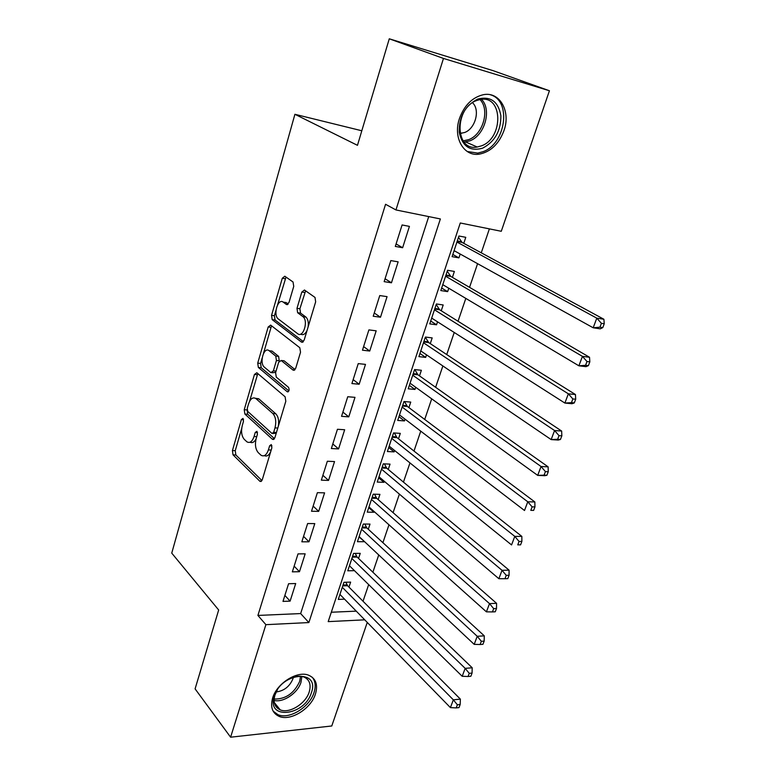 <?xml version="1.0" encoding="UTF-8"?>
<svg xmlns="http://www.w3.org/2000/svg" width="776" height="776" viewBox="0 0 776 776"><rect width="100%" height="100%" fill="white"/><g stroke="black" fill="none" stroke-linecap="round" stroke-linejoin="round"><path stroke-width="1.16" d="M243.024 418.419L241.404 419.535L232.431 450.536L233.023 454.833L260.028 481.401L262.269 479.772L271.862 447.8L271.29 444.57L269.65 445.744L268.399 449.905C266.537 455.095 264.092 456.88 261.066 455.26L258.253 452.65C255.459 449.255 254.77 444.541 256.187 438.488L257.399 434.376L256.953 431.301L255.265 432.407L254.062 436.5C252.249 441.631 249.882 443.416 246.952 441.854L244.256 439.352C241.569 436.063 240.909 431.446 242.287 425.49L243.46 421.436L243.024 418.419M503.983 130.572C498.9 143.938 490.742 151.786 479.5 154.114C463.99 156.946 452.748 137.895 459.431 118.573C464.242 105.449 472.118 97.514 483.07 94.759C499.695 91.034 511.015 111.346 503.983 130.572M315.434 694.054C311.011 708.76 290.476 721.515 279.088 716.364C272.298 713.154 270.155 707.023 272.648 697.954C276.877 683.307 297.198 670.532 308.509 675.168C315.851 678.35 318.16 684.645 315.434 694.054M293.735 286.363L293.027 281.989L284.811 276.227L282.28 278.274L271.551 315.357L272.172 319.634L301.486 342.119L304.134 340.198L315.648 301.845L315.027 297.441L304.454 290.011L301.806 292.067L296.995 308.353L297.625 312.709L303.018 316.695C308.654 321.012 303.135 338.433 297.664 333.699L278.206 318.897C272.832 314.891 277.944 297.79 283.259 302.155L286.451 304.502L289.002 302.514L293.735 286.363M367.261 622.43L331.779 725.977L230.608 737.2L195.096 688.875L218.667 609.985L171.748 553.123L294.909 114.295L357.464 145.325L389.28 38.8L443.474 58.442L549.427 90.753L501.277 231.287L460.275 222.984L328.2 621.625L364.73 619.83M230.608 737.2L265.896 624.67L308.867 622.565L440.37 218.948L395.954 209.947L443.474 58.442M395.954 209.947L385.565 204.282L257.913 615.436L265.896 624.67M256.827 372.742L254.441 374.478L244.236 409.718L244.857 414.025L272.522 439.371L274.898 437.674L285.81 401.299L285.112 396.788L256.827 372.742M257.719 363.139L268.186 326.987L270.64 325.105L299.808 347.726L300.525 352.226L295.704 368.309L293.095 370.133L281.184 360.491L278.662 362.305L275.596 372.693L276.275 377.117L288.546 387.37C289.594 390.027 289.157 391.492 287.265 391.773L258.36 367.446L257.719 363.139L260.581 363.42L262.162 357.978M460.197 254.033L458.917 257.875L452.815 254.46M463.767 243.344L465.775 237.33L458.946 236.001L452.098 256.643L458.917 257.875M448.77 288.235L447.636 291.63L441.67 288.051M452.408 277.362L454.377 271.445L447.568 270.281L440.826 290.563L447.636 291.63M437.548 321.836L436.558 324.805L430.709 321.051M441.243 310.778L443.183 304.968L436.384 303.959L429.768 323.883L436.558 324.805M426.528 354.845L425.675 357.397L419.942 353.478M430.282 343.613L432.183 337.909L425.394 337.046L418.894 356.63L425.675 357.397M415.693 387.282L414.976 389.436L409.35 385.352M419.506 375.885L421.378 370.278L414.597 369.56L408.205 388.805L414.976 389.436M405.053 419.156L404.461 420.922L398.942 416.693M408.913 407.604L410.746 402.094L403.986 401.522L397.7 420.427L404.461 420.922M394.586 450.487L394.121 451.884L388.718 447.51M398.495 438.789L400.3 433.367L393.558 432.93L387.379 451.525L394.121 451.884M384.304 481.295L383.955 482.323L378.649 477.803M388.252 469.451L390.037 464.126L383.295 463.815L377.233 482.09L383.955 482.323M374.187 511.578L373.954 512.257L368.755 507.611M378.184 499.598L379.939 494.36L373.217 494.176L367.242 512.15L373.954 512.257M364.245 541.357L359.026 536.914M368.29 529.251L370.006 524.091L363.304 524.033L357.426 541.716L364.128 541.706M358.541 558.41L360.239 553.346L353.546 553.404L347.774 570.797L354.457 570.661L349.442 565.752L462.195 676.284L465.173 668.359L351.858 558.497M288.585 583.727L282.988 601.39L290.098 601.138L295.704 583.542L288.585 583.727M298.023 553.889L292.339 571.854L299.468 571.718L305.162 553.831L298.023 553.889M307.626 523.538L301.845 541.813L308.993 541.803L314.784 523.606L307.626 523.538M317.394 492.663L311.515 511.248L318.684 511.365L324.581 492.857L317.394 492.663M327.336 461.245L321.351 480.16L328.539 480.412L334.543 461.575L327.336 461.245M337.453 429.274L331.362 448.528L338.569 448.916L344.67 429.749L337.453 429.274M347.745 396.74L341.547 416.334L348.783 416.858L354.991 397.351L347.745 396.74M358.231 363.614L351.916 383.557L359.162 384.236L365.486 364.38L358.231 363.614M368.901 329.897L362.47 350.199L369.745 351.033L376.176 330.819L368.901 329.897M379.765 295.559L373.217 316.239L380.502 317.219L387.059 296.645L379.765 295.559M390.823 260.59L384.159 281.649L391.463 282.794L398.136 261.842L390.823 260.59M257.913 615.436L300.651 613.573L428.721 216.591M402.628 247.738L409.427 226.388L402.094 224.962L395.304 246.419L402.628 247.738L396.1 243.936M363.022 601.245L368.678 584.59M372.878 572.203L378.736 554.937M382.898 542.686L388.97 524.789M393.092 512.655L399.378 494.118M403.452 482.119L409.97 462.913M413.996 451.05L420.747 431.155M424.714 419.447L431.708 398.845M435.627 387.292L442.873 365.952M446.733 354.564L454.232 332.477M458.044 321.254L465.804 298.391M469.548 287.343L477.579 263.675M481.265 252.821L489.384 228.881M331.313 612.235L356.252 611.148M348.967 587.102L350.626 582.116L343.952 582.291L338.278 599.402L344.554 599.169M361.81 130.766L294.909 114.295M389.28 38.8L493.148 70.674L549.427 90.753M300.651 613.573L308.867 622.565M290.098 601.138L284.879 595.415M299.468 571.718L294.143 566.14M308.993 541.803L303.561 536.371M318.684 511.365L313.145 506.097M328.539 480.412L322.894 475.3M338.569 448.916L332.807 443.959M348.783 416.858L342.895 412.085M359.162 384.236L353.158 379.639M369.745 351.033L363.605 346.62M380.502 317.219L374.236 313.009M391.463 282.794L385.071 278.778M250.105 442.204C252.336 443.29 254.324 442.194 256.07 438.915M264.344 455.648C266.769 456.734 268.874 455.454 270.659 451.797M241.675 428.565L235.254 450.672L235.856 454.969L261.939 480.567M247.107 409.844L247.699 414.229L274.462 438.673M257.807 373.586L249.581 401.328M247.253 408.341L247.689 411.367L272.007 433.483L273.676 432.29L274.995 427.867C276.46 421.64 275.742 416.858 272.842 413.54L255.847 398.534C252.811 396.875 250.367 398.699 248.504 404.034L247.253 408.341M272.851 433.541L276.227 433.241M278.361 426.111C279.147 420.563 278.274 416.44 275.732 413.753L272.842 413.54M255.527 398.311L258.709 398.767L275.732 413.753M263.462 353.497L271.047 327.336L268.186 326.987M271.716 325.939L271.047 327.336M295.064 369.648L284.074 360.782L282.862 360.665M288.885 390.939L261.221 367.727L258.36 367.446M269.185 350.781L269.175 350.771C263.937 346.096 259 363.187 264.393 367.194L270.921 372.655L273.375 370.86L276.431 360.491L275.752 356.097L269.185 350.781L272.056 351.082L269.088 350.704M272.095 372.761L275.693 372.373M269.175 350.771L272.056 351.082L278.642 356.397L279.234 361.053M260.581 363.42L261.221 367.727M283.434 302.184L286.14 302.553L288.216 304.066M300.671 334.107C303.028 335.455 305.152 334.272 307.024 330.576M308.101 326.997C308.722 322.476 308.004 319.169 305.938 317.074L302.785 316.511M305.608 290.816L299.905 308.741L300.535 313.097L305.705 316.889M275.965 310.381L274.423 315.725L275.043 319.993L303.397 341.683M286.005 277.061L277.585 304.803M339.927 594.426L450.42 707.615L453.339 699.836L460.362 699.118L347.609 585.744L345.824 582.242M457.374 704.792L456.191 707.906L459.004 707.596L460.178 704.492L457.374 704.792L453.339 699.836L342.294 587.296M456.191 707.906L450.42 707.615M460.362 699.118L460.178 704.492M311.341 692.813C304.599 716.151 265.935 720.273 274.345 696.15C281.475 671.919 320.372 669.058 311.341 692.813M277.371 689.903L274.966 695.053C272.958 702.338 274.694 707.256 280.175 709.827C289.273 713.93 305.686 703.745 309.207 691.988C311.36 684.49 309.517 679.456 303.678 676.895C300.06 675.673 295.908 676.022 291.213 677.952M276.246 691.94C284.045 690.912 289.603 686.547 292.911 678.855L293.347 677.157M273.162 711.175L277.954 714.677C289.254 719.808 309.634 707.159 314.018 692.57C316.007 686.285 315.425 681.183 312.262 677.254M482.614 148.167C470.023 151.698 462.224 146.354 459.217 132.143C458.955 116.642 465.134 105.623 477.754 99.066C490.597 95.884 498.308 101.462 500.889 115.789C500.908 130.94 494.816 141.727 482.614 148.167M476.794 100.482C453.97 108.116 454.92 151.708 477.201 147.013L481.314 145.898C503.789 138.264 503.139 94.4 480.005 99.571L476.794 100.482M460.032 133.414L464.523 132.541C475.31 128.855 480.49 109.862 472.497 102.733M467.23 151.495L477.735 153.124L482.963 151.708C505.719 143.958 511.937 100.696 490.442 94.788M469.247 673.335L468.054 676.507L470.867 676.255L472.06 673.083L469.247 673.335L465.173 668.359L472.206 667.777L357.164 557.09L355.233 553.385M468.054 676.507L462.195 676.284M472.206 667.777L472.06 673.083M359.133 536.575L474.194 644.371L477.221 636.291L484.272 635.845L366.883 527.961L364.788 524.052M481.353 641.286L480.131 644.517L482.944 644.322L484.166 641.102L481.353 641.286L477.221 636.291L361.587 529.213M480.131 644.517L474.194 644.371M484.272 635.845L484.166 641.102M368.978 506.932L486.416 611.847L489.51 603.621L496.562 603.321L376.758 498.347L374.488 494.215M493.681 608.636L492.43 611.924L495.263 611.789L496.504 608.5L493.681 608.636L489.51 603.621L371.471 499.434M492.43 611.924L486.416 611.847M496.562 603.321L496.504 608.5M378.989 476.774L498.871 578.712L502.023 570.321L509.085 570.176L386.797 468.229L384.343 463.864M506.243 575.356L504.972 578.712L507.805 578.634L509.066 575.288L506.243 575.356L502.023 570.321L381.52 469.16M504.972 578.712L498.871 578.712M509.085 570.176L509.066 575.288M389.174 446.122L511.568 544.936L514.779 536.381L521.85 536.4L397.002 437.615L394.334 432.979M519.047 541.435L517.757 544.859L520.589 544.849L521.879 541.435L519.047 541.435L514.779 536.381L391.744 438.372M520.589 544.849L517.757 544.859M521.85 536.4L521.879 541.435M399.533 414.937L524.508 510.501L527.777 501.781L534.858 501.965L407.39 406.469L404.48 401.561M532.113 506.854L530.794 510.346L533.626 510.404L534.945 506.922L532.113 506.854L527.777 501.781L402.143 407.051M533.626 510.404L530.794 510.346M534.858 501.965L534.945 506.922M410.067 383.208L537.7 475.387L541.047 466.502L548.128 466.851L417.895 374.75L414.782 369.58M545.421 471.595L544.083 475.154L546.915 475.271L548.254 471.721L545.421 471.595L541.047 466.502L412.725 375.196M546.915 475.271L544.781 475.698L537.7 475.387L544.083 475.154M548.128 466.851L548.254 471.721M420.786 350.936L551.164 439.585L554.568 430.525L561.649 431.049L428.701 342.565L425.335 337.22M559.001 435.637L557.634 439.264L560.466 439.459L561.843 435.831L559.001 435.637L554.568 430.525L423.492 342.779M560.466 439.459L558.245 440.06L551.164 439.585L557.634 439.264M561.649 431.049L561.843 435.831M431.689 318.092L564.889 403.064L568.362 393.82L575.452 394.528L439.633 309.769L436.199 304.502M572.853 398.951L571.456 402.647L574.298 402.919L575.695 399.223L572.853 398.951L568.362 393.82L434.444 309.789M574.298 402.919L571.98 403.724L564.889 403.064L571.456 402.647M575.452 394.528L575.695 399.223M442.786 284.666L578.886 365.806L582.437 356.368L589.527 357.27L450.759 276.401L447.257 271.212M586.986 361.519L585.56 365.302L588.402 365.641L589.828 361.868L586.986 361.519L582.437 356.368L445.589 276.217M588.402 365.641L585.987 366.66L578.886 365.806L585.56 365.302M589.527 357.27L589.828 361.868M454.086 250.648L593.184 327.782L596.802 318.16L603.893 319.256L462.089 242.432L458.509 237.33M453.902 251.191L454.911 251.104M601.41 323.33L599.955 327.181L602.797 327.608L604.252 323.757L601.41 323.33L596.802 318.16L456.938 242.044M602.797 327.608L600.275 328.84L593.184 327.782L599.955 327.181M603.893 319.256L604.252 323.757M243.577 419.68L241.404 419.535M271.959 445.87L269.65 445.744M257.516 432.542L255.265 432.407M256.73 436.655L254.062 436.5M271.183 450.051L268.399 449.905M261.386 481.285L259.824 481.227M235.856 454.969L233.023 454.833M235.254 450.672L232.431 450.536M273.86 439.352L272.395 439.274M247.699 414.229L244.857 414.025M247.078 409.932L244.236 409.718M257.293 374.74L254.441 374.478M276.46 432.465L273.676 432.29M277.789 428.042L274.995 427.867M258.961 398.971L256.099 398.748M294.376 370.259L293.095 370.133L294.376 370.259M284.084 360.791L281.184 360.491L284.074 360.782M288.177 391.832L287.236 391.744M276.062 371.112L273.375 370.86M279.321 360.782L276.431 360.491M278.642 356.397L275.752 356.097M287.479 304.638L286.451 304.502M286.14 302.553L283.259 302.155M300.622 313.165L297.712 312.776M299.905 308.741L296.995 308.353M304.725 292.484L301.806 292.067M302.688 342.255L301.486 342.119M275.092 320.022L272.211 319.663M274.423 315.725L271.551 315.357M285.161 278.7L282.28 278.274M347.609 585.744L342.759 585.88M347.047 584.91L343.05 585.017M301.874 676.41L300.981 682.298C297.741 693.075 283.453 702.794 274.093 700.456M274.141 699.069C285.646 699.234 294.152 693.356 299.662 681.425L300.535 676.236M481.537 99.367C492.1 109.852 484.593 135.722 469.761 140.863L464.106 142.105M463.156 140.863L468.607 139.67C482.934 134.714 490.19 109.707 479.975 99.58M357.164 557.09L352.304 557.139M356.591 556.266L352.585 556.305M366.883 527.961L362.004 527.923M366.301 527.147L362.276 527.117M376.758 498.347L371.869 498.221M376.156 497.542L372.131 497.445M386.797 468.229L381.899 468.025M386.186 467.443L382.151 467.268M397.002 437.615L392.103 437.305M396.39 436.839L392.336 436.587M407.39 406.469L402.472 406.061M406.76 405.712L402.705 405.382M417.954 374.789L413.026 374.284M417.313 374.051L413.249 373.634M428.701 342.565L423.764 341.954M428.042 341.838L423.968 341.333M439.633 309.769L434.686 309.052M438.964 309.061L434.88 308.47M450.759 276.401L445.812 275.567M450.08 275.713L445.987 275.024M462.089 242.432L457.122 241.491M461.39 241.763L457.297 240.977M261.182 481.43L260.028 481.401M273.724 439.439L272.522 439.371M258.709 398.767L255.847 398.534M288.148 391.841L287.265 391.773M305.938 317.074L303.018 316.695M300.535 313.097L297.625 312.709M275.043 319.993L272.172 319.634M274.287 702.513L280.175 709.827M461.72 133.297L459.867 132.492M477.201 147.013L465.678 141.959L464.058 142.047M417.895 374.75L413.036 374.245M428.565 342.468L423.793 341.876M439.429 309.614L434.725 308.935M450.478 276.198L445.86 275.422M461.73 242.17L457.19 241.307"/></g></svg>
